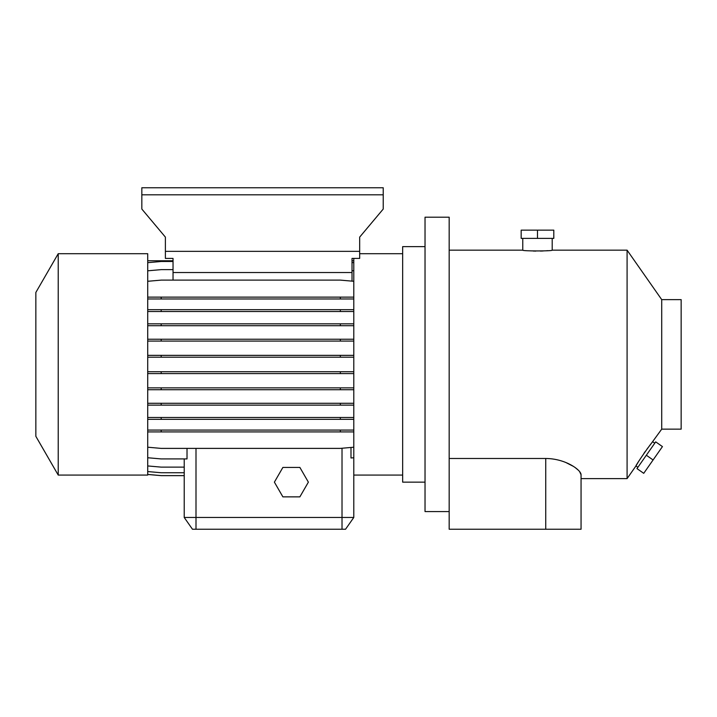 <?xml version="1.0" encoding="UTF-8"?>
<svg xmlns="http://www.w3.org/2000/svg" width="717" height="717" viewBox="0 0 717 717"><rect width="100%" height="100%" fill="white"/><g stroke="black" fill="none" stroke-linecap="round" stroke-linejoin="round"><path stroke-width="1.08" d="M282.883 467.421L274.387 482.147L282.883 496.863L299.876 496.863L308.373 482.147L299.876 467.421L282.883 467.421L274.387 482.147L282.883 496.863L299.876 496.863L308.373 482.147L299.876 467.421L282.883 467.421M522.765 238.394L522.765 250.161C521.859 251.201 553.112 251.201 552.207 250.161L552.207 238.394M638.175 462.223L635.961 465.942C634.904 466.319 652.667 440.579 652.846 441.824L654.773 443.178M661.719 299.625L661.719 429.151L681.15 429.151L681.15 299.625L661.719 299.625L627.088 250.161L627.088 478.606L635.961 465.942L637.888 467.287M35.85 436.321L35.85 292.446L58.22 253.701L58.22 475.075L35.85 436.321M58.22 475.075L147.72 475.075L147.72 253.701L58.22 253.701M402.658 253.701L359.674 253.701M353.786 517.468L345.54 529.245L192.47 529.245L184.224 517.468L353.786 517.468L353.786 258.407M402.658 475.075L353.786 475.075M425.029 246.63L402.658 246.63L402.658 482.147L425.029 482.147M627.088 478.606L581.057 478.606L581.057 529.245L449.174 529.245L449.174 217.197L425.029 217.197L425.029 511.579L449.174 511.579M627.088 250.161L552.207 250.161M522.765 250.161L449.174 250.161M579.614 471.589L581.057 474.753C581.236 470.119 565.74 458.611 545.736 458.477L449.174 458.477M661.719 429.151L650.041 445.167M647.935 447.838L647.092 448.95M645.408 451.253L643.839 453.485M352.02 281.136L352.02 258.407L359.674 258.407L359.674 237.112L383.228 209.05L383.228 187.755L141.832 187.755L141.832 194.818L383.228 194.818M141.832 194.818L141.832 209.05L165.385 237.112L165.385 251.344L359.674 251.344M165.385 251.344L165.385 258.407L173.039 258.407L173.039 260.764L147.72 260.764M352.02 272.541L173.039 272.541L173.039 258.407M173.039 280.114L173.039 272.541M352.02 270.659L353.786 270.811M147.72 341.077L353.786 341.077M147.72 339.231L161.182 339.231L161.182 341.077M161.182 339.231L340.333 339.231L340.333 341.077M340.333 339.231L353.786 339.231M147.72 405.123L353.786 405.123M147.72 403.277L161.182 403.277L161.182 405.123M161.182 403.277L340.333 403.277L340.333 405.123M340.333 403.277L353.786 403.277M192.47 529.245L184.224 517.468L184.224 475.64L161.182 475.64L147.72 474.466M184.224 517.468L184.224 458.925M352.02 258.407L352.02 260.764L353.786 260.764M147.72 298.971L353.786 298.971M147.72 297.125L161.182 297.125L161.182 298.971M161.182 297.125L340.333 297.125L340.333 298.971M340.333 297.125L353.786 297.125M147.72 281.288L161.182 280.114L340.333 280.114L353.786 281.288M147.72 357.2L353.786 357.2M147.72 355.354L161.182 355.354L161.182 357.2M161.182 355.354L340.333 355.354L340.333 357.2M340.333 355.354L353.786 355.354M147.72 419.337L353.786 419.337M147.72 417.491L161.182 417.491L161.182 419.337M161.182 417.491L340.333 417.491L340.333 419.337M340.333 417.491L353.786 417.491M147.72 447.211L161.182 448.394L340.333 448.394L353.786 447.211M147.72 431.921L353.786 431.921M578.359 470.218L575.33 467.699M573.25 466.301L565.83 462.501M547.761 250.654L545.736 250.816M543.127 250.977L540.448 251.075M535.85 251.102L533.215 251.04M581.057 474.753L581.057 529.245M350.989 447.462L350.989 457.993L353.786 457.742M147.72 457.742L161.182 458.925L187.02 458.925L187.02 448.394M147.72 262.673L161.182 261.49L173.039 261.49M352.02 262.512L353.786 262.673M147.72 465.942L161.182 467.126L184.224 467.126M147.72 311.519L353.786 311.519M147.72 309.663L161.182 309.663L161.182 311.519M161.182 309.663L340.333 309.663L340.333 311.519M340.333 309.663L353.786 309.663M147.72 373.584L353.786 373.584M147.72 371.738L161.182 371.738L161.182 373.584M161.182 371.738L340.333 371.738L340.333 373.584M340.333 371.738L353.786 371.738M147.72 430.075L353.786 430.075M161.182 430.075L161.182 431.921M340.333 430.075L340.333 431.921M147.72 474.43L161.182 475.613L184.224 475.613M147.72 270.811L161.182 269.637L173.039 269.637M147.72 325.697L353.786 325.697M147.72 323.842L161.182 323.842L161.182 325.697M161.182 323.842L340.333 323.842L340.333 325.697M340.333 323.842L353.786 323.842M147.72 389.716L353.786 389.716M147.72 387.87L161.182 387.87L161.182 389.716M161.182 387.87L340.333 387.87L340.333 389.716M340.333 387.87L353.786 387.87M147.72 471.562L161.182 472.745L184.224 472.745M653.088 459.964L662.445 446.592L655.697 441.869L636.974 468.595L643.732 473.328L653.088 459.964L646.331 455.232M537.49 230.148L521.169 230.148L521.169 238.394L553.802 238.394L553.802 230.148L537.49 230.148L537.49 238.394M196.001 529.245L196.001 448.394M342.018 529.245L342.018 448.242M545.736 458.477L545.736 529.245"/></g></svg>
